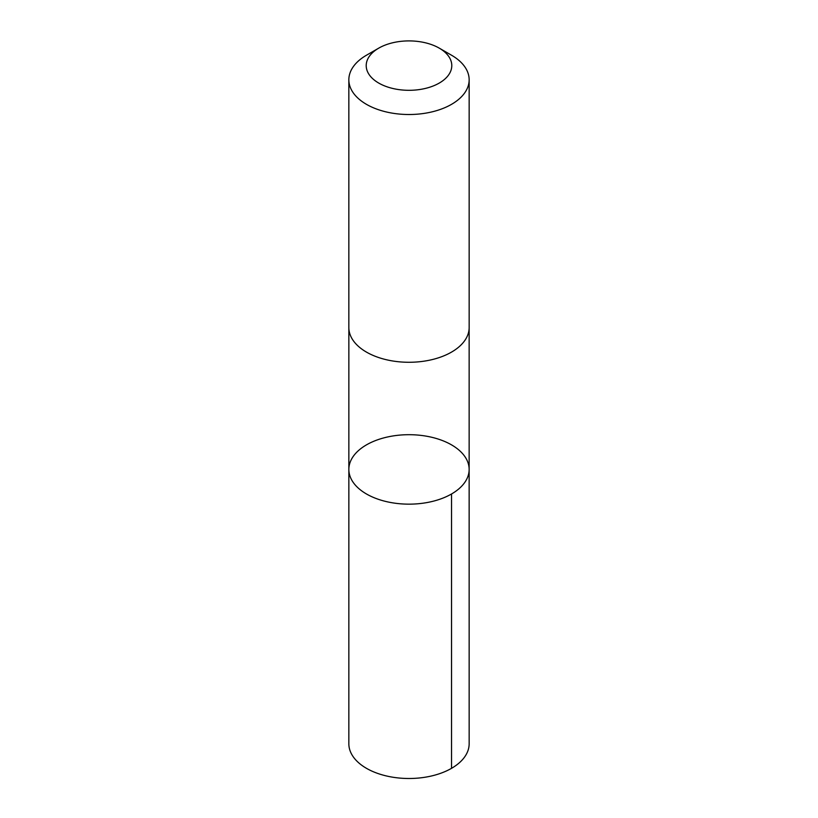 <?xml version="1.0" encoding="UTF-8"?>
<svg xmlns="http://www.w3.org/2000/svg" width="818" height="818" viewBox="0 0 818 818"><rect width="100%" height="100%" fill="white"/><g stroke="black" fill="none" stroke-linecap="round" stroke-linejoin="round"><path stroke-width="1.23" d="M358.335 450.708A60.143 34.724 180 0 1 425.892 436.096A60.143 34.724 180 0 1 469.143 469.43A60.143 34.724 180 0 1 409 504.154A60.143 34.724 180 0 1 348.857 469.43A60.143 34.724 180 0 1 358.335 450.708M348.846 743.766A60.154 34.734 0 0 0 392.108 777.1A60.154 34.734 0 0 0 459.665 762.488A60.154 34.734 0 0 0 469.154 743.766L469.143 469.43A60.143 34.724 180 0 1 409 504.154A60.143 34.724 180 0 1 348.857 469.43L348.846 743.766M378.744 48.139L366.464 55.225A60.154 34.734 0 0 0 348.846 79.786L348.846 327.548A60.154 34.734 0 0 0 392.108 360.881A60.154 34.734 0 0 0 459.665 346.259A60.154 34.734 0 0 0 469.154 327.548L469.154 79.786A60.154 34.734 0 0 0 451.536 55.225L439.256 48.139A42.792 24.704 0 0 0 378.744 48.139A42.792 24.704 0 0 0 382.18 84.857A42.792 24.704 0 0 0 445.043 78.917A42.792 24.704 0 0 0 439.256 48.139M348.846 79.786A60.154 34.734 0 0 0 392.108 113.119A60.154 34.734 0 0 0 459.665 98.497A60.154 34.734 0 0 0 469.154 79.786M451.536 493.98L451.536 768.327M348.857 328.12L348.857 469.43M469.143 328.12L469.143 469.43"/></g></svg>
